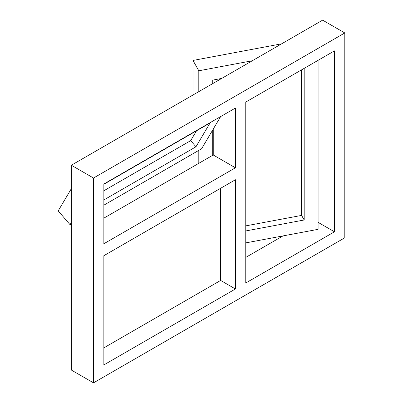 <?xml version="1.0" encoding="UTF-8"?>
<svg xmlns="http://www.w3.org/2000/svg" width="403" height="403" viewBox="0 0 403 403"><rect width="100%" height="100%" fill="white"/><g stroke="black" fill="none" stroke-linecap="round" stroke-linejoin="round"><path stroke-width="0.6" d="M344.802 237.77L93.511 382.85L93.511 178.03L344.802 32.95L344.802 237.77M93.511 178.03L71.341 165.23L71.341 370.05L93.511 382.85M71.341 165.23L322.627 20.15L344.802 32.95M282.977 235.916L245.765 257.401M213.242 129.086L213.242 154.989L103.858 218.139M334.455 231.796L245.765 283.002L245.765 102.075L334.455 50.874L334.455 231.796L318.093 222.35M235.417 167.789L103.858 243.744L103.858 184.005L235.417 108.049L235.417 167.789L213.242 154.989M235.417 288.976L103.858 364.927L103.858 255.693L235.417 179.738L235.417 288.976L220.632 280.443L103.858 347.86M220.632 188.272L220.632 280.443M318.093 60.319L318.093 229.327L245.765 242.893M198.805 163.326L198.805 150.354M198.805 91.637L198.805 70.777L252.323 60.742M192.992 94.992L192.992 60.45L198.805 70.777M192.992 166.681L192.992 153.709M192.992 60.45L281.626 43.821M304.179 68.354L304.179 219.988L245.765 230.949M212.724 83.602L212.724 80.116L221.665 78.439M212.724 155.291L212.724 129.962M301.595 69.845L301.595 215.398L304.179 219.988M301.595 215.398L245.765 225.871M220.653 116.573L201.611 148.737L103.858 205.172M71.341 223.947L70.051 224.688L71.341 222.516M71.341 188.68L58.198 210.87L70.051 224.688M103.858 184.282L210.054 122.975L195.959 146.778L103.858 199.948M196.523 130.784L190.69 140.632L195.959 146.778M190.69 140.632L103.858 190.765"/></g></svg>
